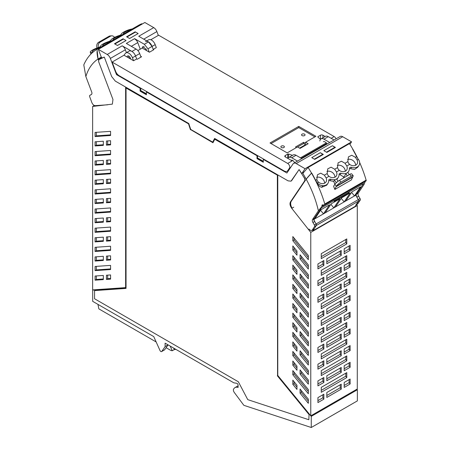 <?xml version="1.0" encoding="UTF-8"?>
<svg xmlns="http://www.w3.org/2000/svg" width="450" height="450" viewBox="0 0 450 450"><rect width="100%" height="100%" fill="white"/><g stroke="black" fill="none" stroke-linecap="round" stroke-linejoin="round"><path stroke-width="0.67" d="M311.271 416.363L357.368 389.745L357.368 400.888L311.271 427.5L311.271 416.363L310.826 415.817M311.271 427.5L244.024 405.382A0.585 0.337 -120 0 1 243.709 405.129L234.321 392.507A2.936 1.699 -120 0 1 233.882 388.71A8.769 5.062 -120 0 1 234.984 387.619L238.084 385.83M214.734 138.51L212.692 142.104L190.71 129.414L188.781 123.525L115.296 81.101L125.629 87.069L125.629 287.623L92.633 289.912L92.633 106.442L94.32 105.469M125.837 87.188L125.837 287.781L92.694 290.076L92.694 301.343L153.748 336.594L160.003 350.522A1.463 0.844 -120 0 0 161.584 351.591A1.463 0.844 -120 0 0 161.747 351.439L165.111 346.652L168.007 344.824M234.984 387.619A8.769 5.062 -120 0 1 238.084 387.467L238.084 385.2A1.463 0.844 -120 0 0 236.694 383.276L233.831 382.826L165.111 343.153L165.111 346.652M126.045 88.02L188.82 124.026L126.045 88.02L126.045 288.416L94.556 290.599L126.045 288.309M188.82 124.026L190.654 129.623L213.053 142.554M277.566 175.264L214.791 139.258L277.566 175.264L277.566 375.66L309.054 414.202L308.846 419.732L309.054 414.202M357.368 389.745L356.923 389.205M93.026 289.884L92.694 290.076M161.584 351.591L164.475 349.92A1.463 0.844 -120 0 0 164.644 349.768L168.007 344.981M94.556 290.599L94.556 298.755L238.348 381.769L247.759 399.639L308.846 419.732M214.791 139.258L212.957 142.734L190.654 129.623M190.446 129.741L188.618 124.149M277.363 175.382L277.566 375.66M277.363 375.778L308.846 414.321M263.306 161.781L257.411 158.377L257.411 157.899A4.686 2.706 120 0 1 257.844 155.762M92.633 106.442L112.365 104.13L112.961 99.484L98.612 61.611L98.848 59.631L104.304 57.088A75.454 43.566 60 0 0 103.348 57.426A1.463 0.844 60 0 0 103.343 57.426A75.431 43.549 60 0 0 102.24 57.87A0.878 0.506 60 0 1 101.289 57.127L98.342 49.354L107.207 54.473A5.119 2.953 60 0 1 110.362 58.427L116.505 74.638L140.102 88.262L140.102 91.125L140.513 90.889L146.407 94.286M140.513 90.889L140.946 88.273M173.632 348.069L174.308 349.571A7.307 4.219 -120 0 0 175.191 349.504A7.307 4.219 -120 0 0 175.759 349.296M174.308 349.571L172.266 350.747L170.167 346.072M166.095 347.698L170.179 350.049A7.307 4.219 -120 0 0 172.266 350.747M97.971 304.391L98.831 308.858L156.161 341.961M111.684 76.573L115.296 81.101L111.684 76.573L104.304 57.088L111.684 76.573M103.331 279.608L103.331 275.456L95.079 276.03L95.079 280.181L103.331 279.608M95.079 261.045L95.079 256.894L103.331 256.32L103.331 260.471L95.079 261.045L96.323 260.331L103.331 259.841M95.079 251.466L95.079 247.314L110.576 246.24L110.576 250.391L95.079 251.466L96.323 250.751L110.576 249.761M95.079 241.898L95.079 237.741L103.331 237.167L103.331 241.324L95.079 241.898L96.323 241.178L103.331 240.694M95.079 232.318L95.079 228.161L110.576 227.087L110.576 231.244L95.079 232.318L96.323 231.598L110.576 230.614M95.079 222.744L95.079 218.588L103.331 218.019L103.331 222.171L95.079 222.744L96.323 222.03L103.331 221.541M106.442 260.257L106.442 256.106L110.576 255.819L110.576 259.971L106.442 260.257L107.679 259.543L110.576 259.341M106.442 241.11L106.442 236.953L110.576 236.666L110.576 240.823L106.442 241.11L107.679 240.39L110.576 240.193M106.442 221.957L110.576 221.67L110.576 217.513L106.442 217.8L106.442 221.957L107.679 221.243L110.576 221.04M95.079 266.462L110.576 265.387L110.576 269.544L95.079 270.619L95.079 266.462M110.576 212.091L110.576 207.939L95.079 209.014L95.079 213.165L110.576 212.091M106.442 279.411L110.576 279.124L110.576 274.939L106.442 275.226L106.442 279.411L107.679 278.691L110.576 278.494M95.079 165.144L103.331 164.576L103.331 160.419L95.079 160.993L95.079 165.144L96.323 164.43L103.331 163.946M110.576 164.07L110.576 159.919L106.442 160.206L106.442 164.357L110.576 164.07M110.576 144.872L110.576 140.721L106.442 141.007L106.442 145.159L110.576 144.872M95.079 155.717L95.079 151.56L110.576 150.486L110.576 154.643L95.079 155.717L96.323 154.997L110.576 154.013M95.079 145.946L103.331 145.373L103.331 141.221L95.079 141.795L95.079 145.946L96.323 145.232L103.331 144.743M95.079 136.564L95.079 132.412L110.576 131.338L110.576 135.489L95.079 136.564L96.323 135.849L110.576 134.859M110.576 183.274L110.576 179.117L106.442 179.404L106.442 183.561L110.576 183.274M95.079 174.864L95.079 170.713L110.576 169.639L110.576 173.79L95.079 174.864L96.323 174.15L110.576 173.16M95.079 184.348L103.331 183.774L103.331 179.618L95.079 180.191L95.079 184.348L96.323 183.628L103.331 183.144M95.079 194.018L95.079 189.861L110.576 188.786L110.576 192.943L95.079 194.018L96.323 193.297L110.576 192.313M110.576 202.472L110.576 198.315L106.442 198.602L106.442 202.759L110.576 202.472M95.079 203.546L103.331 202.972L103.331 198.821L95.079 199.389L95.079 203.546L96.323 202.826L103.331 202.343M96.323 266.377L96.323 269.904L95.079 270.619M96.323 269.904L110.576 268.914M99.529 59.226L101.492 58.089A75.454 43.566 60 0 1 101.914 57.848M95.079 280.181L96.323 279.467L103.331 278.977M96.323 279.467L96.323 275.94M96.323 256.804L96.323 260.331M96.323 247.23L96.323 250.751M96.323 237.656L96.323 241.178M96.323 228.077L96.323 231.598M96.323 218.503L96.323 222.03M107.679 256.016L107.679 259.543M107.679 236.869L107.679 240.39M107.679 217.716L107.679 221.243M96.323 208.924L96.323 212.451L110.576 211.461M96.323 212.451L95.079 213.165M107.679 278.691L107.679 275.141M114.879 43.982L117.489 45.489L114.486 43.751L123.064 38.801L126.045 40.523L117.467 45.473L126.067 40.534L123.457 39.026L114.879 43.982M138.139 33.57L135.551 32.046L126.973 37.001L129.561 38.492L126.579 36.771L135.157 31.821L135.157 32.271M138.139 33.542L129.583 38.509L138.161 33.553L135.157 31.821M96.323 160.909L96.323 164.43M107.679 160.121L107.679 163.643L110.576 163.44M107.679 163.643L106.442 164.357M107.679 140.918L107.679 144.444L110.576 144.242M107.679 144.444L106.442 145.159M96.323 151.476L96.323 154.997M96.323 141.705L96.323 145.232M96.323 132.322L96.323 135.849M107.679 179.319L107.679 182.841L110.576 182.644M107.679 182.841L106.442 183.561M96.323 170.623L96.323 174.15M96.323 180.107L96.323 183.628M96.323 189.776L96.323 193.297M107.679 198.518L107.679 202.039L110.576 201.842M107.679 202.039L106.442 202.759M96.323 199.305L96.323 202.826M310.77 415.851L310.77 232.386L357.283 205.532L357.283 388.997L310.77 415.851L277.774 375.463L277.774 174.904L288.113 180.872L291.032 181.164L299.098 169.554L304.554 178.391L304.791 180.647L290.441 201.949C289.564 203.726 290.002 205.852 291.746 208.333L310.77 232.386M346.787 372.606L346.787 377.561L321.261 392.304L321.261 387.343L346.787 372.606M346.787 339.188L346.787 344.143L321.261 358.886L321.261 353.925L346.787 339.188M346.787 322.481L346.787 327.437L321.261 342.174L321.261 337.219L346.787 322.481M350.117 333.872L344.188 337.298L344.188 332.336L350.117 328.916L350.117 333.872L349.127 332.488L349.127 329.49M350.117 350.584L344.188 354.004L344.188 349.048L350.117 345.623L350.117 350.584L349.127 349.2L349.127 346.196M350.117 367.29L344.188 370.716L344.188 365.754L350.117 362.334L350.117 367.29L349.127 365.906L349.127 362.902M341.229 339.002L326.824 347.321L326.824 342.366L341.229 334.046L341.229 339.002L340.239 337.624L340.239 334.62M341.229 355.714L326.824 364.027L326.824 359.072L341.229 350.758L341.229 355.714L340.239 354.33L340.239 351.326M341.229 372.42L326.824 380.739L326.824 375.784L341.229 367.464L341.229 372.42L340.239 371.042L340.239 368.038M323.865 349.031L317.936 352.451L317.936 347.496L323.865 344.07L323.865 349.031L322.875 347.647L322.875 344.644M323.865 365.738L317.936 369.163L317.936 364.207L323.865 360.782L323.865 365.738L322.875 364.359L322.875 361.356M323.865 382.449L317.936 385.869L317.936 380.914L323.865 377.488L323.865 382.449L322.875 381.066L322.875 378.062M350.117 317.166L350.117 312.204L344.188 315.63L344.188 320.586L350.117 317.166L349.127 315.782L344.188 318.634M341.229 322.296L326.824 330.615L326.824 325.654L341.229 317.34L341.229 322.296L340.239 320.912L340.239 317.908M344.188 382.466L344.188 387.422L350.117 383.996L350.117 379.041L344.188 382.466M317.936 397.62L317.936 402.581L323.865 399.156L323.865 394.2L317.936 397.62M341.229 384.171L326.824 392.49L326.824 397.446L341.229 389.132L341.229 384.171M323.865 332.319L317.936 335.745L317.936 330.789L323.865 327.364L323.865 332.319L322.875 330.941L322.875 327.938M346.787 360.855L346.787 355.899L321.261 370.637L321.261 375.593L346.787 360.855L345.797 359.471L345.797 356.468M346.787 310.731L346.787 305.769L321.261 320.507L321.261 325.468L346.787 310.731L345.797 309.347L321.261 323.511M317.936 319.033L323.865 315.613L323.865 310.652L317.936 314.077L317.936 319.033M317.936 302.327L323.865 298.901L323.865 293.946L317.936 297.371L317.936 302.327M317.936 285.621L323.865 282.195L323.865 277.239L317.936 280.659L317.936 285.621M317.936 268.909L323.865 265.483L323.865 260.528L317.936 263.953L317.936 268.909M326.824 313.903L341.229 305.589L341.229 300.628L326.824 308.947L326.824 313.903M326.824 297.197L341.229 288.877L341.229 283.922L326.824 292.236L326.824 297.197M326.824 280.485L341.229 272.171L341.229 267.21L326.824 275.529L326.824 280.485M326.824 263.779L341.229 255.459L341.229 250.504L326.824 258.817L326.824 263.779M344.188 303.879L350.117 300.454L350.117 295.498L344.188 298.924L344.188 303.879M344.188 287.168L350.117 283.748L350.117 278.786L344.188 282.212L344.188 287.168M344.188 270.461L350.117 267.036L350.117 262.08L344.188 265.506L344.188 270.461M344.188 253.755L350.117 250.329L350.117 245.368L344.188 248.794L344.188 253.755M321.261 308.756L346.787 294.019L346.787 289.063L321.261 303.801L321.261 308.756M321.261 292.05L346.787 277.312L346.787 272.351L321.261 287.089L321.261 292.05M321.261 275.338L346.787 260.601L346.787 255.645L321.261 270.382L321.261 275.338M321.261 258.632L346.787 243.894L346.787 238.933L321.261 253.676L321.261 258.632M349.127 245.942L349.127 248.946L350.117 250.329M344.188 251.797L349.127 248.946M349.127 262.654L349.127 265.657L350.117 267.036M344.188 268.509L349.127 265.657M349.127 279.36L349.127 282.364L350.117 283.748M344.188 285.216L349.127 282.364M349.127 296.072L349.127 299.076L350.117 300.454M344.188 301.928L349.127 299.076M322.875 261.101L322.875 264.105L323.865 265.483M317.936 266.957L322.875 264.105M322.875 277.808L322.875 280.811L323.865 282.195M317.936 283.663L322.875 280.811M322.875 294.519L322.875 297.523L323.865 298.901M317.936 300.375L322.875 297.523M322.875 311.226L322.875 314.229L323.865 315.613M317.936 317.081L322.875 314.229M357.283 205.532L356.535 204.587M308.323 324.422L301.314 315.844L300.071 316.558L300.071 312.407L308.323 322.504L308.323 326.661L300.071 316.558M301.314 315.844L301.314 313.926M292.826 307.688L292.826 303.536L296.961 308.599L296.961 312.756L292.826 307.688L294.064 306.973L294.064 305.055M296.961 310.522L294.064 306.973M308.323 305.224L301.314 296.646L300.071 297.36L300.071 293.203L308.323 303.306L308.323 307.457L300.071 297.36M301.314 296.646L301.314 294.722M292.826 288.489L292.826 284.338L296.961 289.401L296.961 293.558L292.826 288.489L294.064 287.775L294.064 285.857M296.961 291.319L294.064 287.775M308.323 286.026L301.314 277.442L300.071 278.162L300.071 274.005L308.323 284.108L308.323 288.259L300.071 278.162M301.314 277.442L301.314 275.524M292.826 269.291L292.826 265.14L296.961 270.202L296.961 274.354L292.826 269.291L294.064 268.577L294.064 266.653M296.961 272.121L294.064 268.577M308.323 266.827L301.314 258.244L300.071 258.964L300.071 254.807L308.323 264.909L308.323 269.061L300.071 258.964M301.314 258.244L301.314 256.326M292.826 250.093L292.826 245.936L296.961 251.004L296.961 255.156L292.826 250.093L294.064 249.379L294.064 247.455M296.961 252.922L294.064 249.379M292.826 298.159L308.323 317.132L308.323 312.975L292.826 294.007L292.826 298.159L294.064 297.444L294.064 295.526M308.323 314.893L294.064 297.444M292.826 279.011L308.323 297.979L308.323 293.827L292.826 274.854L292.826 279.011L294.064 278.297L294.064 276.373M308.323 295.746L294.064 278.297M292.826 259.858L308.323 278.831L308.323 274.674L292.826 255.707L292.826 259.858L294.064 259.144L294.064 257.226M308.323 276.593L294.064 259.144M292.826 240.711L308.323 259.678L308.323 255.521L292.826 236.554L292.826 240.711L294.064 239.991L294.064 238.072M308.323 257.445L294.064 239.991M346.787 377.561L345.797 376.183L345.797 373.179M345.797 376.183L321.261 390.347M346.787 344.143L345.797 342.765L345.797 339.761M345.797 342.765L321.261 356.929M346.787 327.437L345.797 326.053L345.797 323.049M345.797 326.053L321.261 340.223M344.188 335.34L349.127 332.488M344.188 352.052L349.127 349.2M344.188 368.758L349.127 365.906M326.824 345.369L340.239 337.624M326.824 362.076L340.239 354.33M326.824 378.787L340.239 371.042M317.936 350.499L322.875 347.647M317.936 367.206L322.875 364.359M317.936 383.918L322.875 381.066M349.127 312.778L349.127 315.782M326.824 328.657L340.239 320.912M349.127 379.614L349.127 382.618L350.117 383.996M344.188 385.47L349.127 382.618M323.865 399.156L322.875 397.772L322.875 394.768M317.936 400.624L322.875 397.772M341.229 389.132L340.239 387.748L340.239 384.744M326.824 395.494L340.239 387.748M317.936 333.793L322.875 330.941M345.797 359.471L321.261 373.641M345.797 306.343L345.797 309.347M335.154 147.606L332.449 145.727L323.848 150.666L332.426 145.738M308.323 403.296L308.323 399.144L300.071 389.042L300.071 393.199L308.323 403.296M300.071 393.199L301.314 392.479L308.323 401.062M301.314 390.561L301.314 392.479M296.961 327.803L292.826 322.734L292.826 326.891L296.961 331.954L296.961 327.803M294.064 324.253L294.064 326.171L296.961 329.721M294.064 326.171L292.826 326.891M300.071 335.756L300.071 331.605L308.323 341.702L308.323 345.859L300.071 335.756L301.314 335.042L308.323 343.626M301.314 333.124L301.314 335.042M292.826 336.465L292.826 332.308L308.323 351.276L308.323 355.433L292.826 336.465L294.064 335.745L308.323 353.199M294.064 333.827L294.064 335.745M292.826 346.039L292.826 341.887L296.961 346.95L296.961 351.107L292.826 346.039L294.064 345.324L296.961 348.868M294.064 343.406L294.064 345.324M300.071 354.909L300.071 350.752L308.323 360.855L308.323 365.006L300.071 354.909L301.314 354.195L308.323 362.773M301.314 352.271L301.314 354.195M292.826 355.613L292.826 351.461L308.323 370.429L308.323 374.58L292.826 355.613L294.064 354.898L308.323 372.347M294.064 352.974L294.064 354.898M308.323 393.733L292.826 374.766L292.826 370.609L308.323 389.576L308.323 393.733M294.064 372.127L294.064 374.046L308.323 391.5M294.064 374.046L292.826 374.766M308.323 332.128L292.826 313.155L292.826 317.312L308.323 336.279L308.323 332.128M294.064 314.674L294.064 316.598L308.323 334.046M294.064 316.598L292.826 317.312M296.961 385.223L292.826 380.16L292.826 384.339L296.961 389.407L296.961 385.223M292.826 384.339L294.064 383.625L296.961 387.169M294.064 381.679L294.064 383.625M296.961 370.254L292.826 365.192L292.826 361.035L296.961 366.103L296.961 370.254M294.064 362.554L294.064 364.478L296.961 368.021M294.064 364.478L292.826 365.192M308.323 384.159L300.071 374.062L300.071 369.906L308.323 380.002L308.323 384.159M301.314 371.424L301.314 373.343L308.323 381.926M301.314 373.343L300.071 374.062M335.036 147.218L335.43 147.448L326.852 152.398L326.458 152.173L323.848 150.666L326.458 152.173L335.036 147.218L332.449 145.727M322.942 154.204L323.336 154.429L314.758 159.379L314.364 159.154L322.942 154.204L320.332 152.691L311.754 157.646L320.355 152.708L323.061 154.586M314.364 159.154L311.777 157.663L314.364 159.154M326.824 311.951L340.239 304.206L341.229 305.589M340.239 301.202L340.239 304.206M326.824 295.239L340.239 287.494L341.229 288.877M340.239 284.496L340.239 287.494M326.824 278.533L340.239 270.787L341.229 272.171M340.239 267.784L340.239 270.787M326.824 261.821L340.239 254.081L341.229 255.459M340.239 251.078L340.239 254.081M345.797 289.637L345.797 292.641L346.787 294.019M321.261 306.804L345.797 292.641M345.797 272.925L345.797 275.929L346.787 277.312M321.261 290.093L345.797 275.929M345.797 256.219L345.797 259.222L346.787 260.601M321.261 273.386L345.797 259.222M345.797 239.507L345.797 242.511L346.787 243.894M321.261 256.68L345.797 242.511M120.572 35.707A5.552 1.232 -20.8 0 0 115.301 37.676A5.552 1.232 -20.8 0 0 113.017 39.69A5.552 1.232 -20.8 0 0 113.288 39.909M142.155 24.058A24.756 19.451 86 0 0 141.806 23.738L100.462 47.61A84.786 48.949 -120 0 0 97.071 49.275A84.786 48.949 -120 0 0 97.031 49.297L98.066 58.989L98.539 59.288L99.996 58.449A75.426 43.549 -120 0 1 100.637 58.033M123.626 33.947A5.552 1.232 159.2 0 1 123.356 33.722A5.552 1.232 159.2 0 1 128.942 30.308A5.552 1.232 159.2 0 1 130.905 29.739M92.942 52.178A8.769 5.062 60 0 1 92.891 52.206A8.769 5.062 60 0 1 91.592 52.605L91.541 52.605A6.531 1.446 159.2 0 1 90.264 52.245A6.531 1.446 159.2 0 1 90.512 51.57A6.531 1.446 159.2 0 1 90.517 51.564A7.571 1.676 159.2 0 1 98.342 47.531A2.036 0.45 159.2 0 0 100.53 46.266A7.577 1.682 159.2 0 1 108.799 41.524A2.036 0.45 159.2 0 0 110.863 40.303A7.577 1.682 159.2 0 1 119.014 35.595A2.036 0.45 159.2 0 0 121.196 34.335A7.571 1.676 159.2 0 1 127.119 30.431A6.531 1.446 159.2 0 1 132.227 28.98M93.561 51.784L92.779 51.891A5.552 1.232 159.2 0 1 92.346 51.621A5.552 1.232 159.2 0 1 92.34 51.446A5.552 1.232 159.2 0 1 99.9 47.644M102.954 45.877A5.552 1.232 159.2 0 1 102.684 45.658A5.552 1.232 159.2 0 1 104.968 43.639A5.552 1.232 159.2 0 1 110.233 41.676M91.592 52.605L91.811 53.179M100.462 47.604A24.756 19.451 86 0 0 100.44 48.144M141.806 23.738A84.786 48.949 -120 0 0 138.42 25.402A84.786 48.949 -120 0 0 138.375 25.425L138.285 25.481M98.488 60.114L98.066 58.989L101.407 57.032M98.539 59.288L101.548 57.566M107.685 104.794L95.237 105.654C93.831 105.553 92.7 104.518 91.839 102.555L89.679 96.66A1.463 0.844 60 0 1 89.859 95.349A1.463 0.844 60 0 1 89.865 95.349L91.305 94.562A2.925 1.688 -120 0 0 91.322 94.551A2.925 1.688 -120 0 0 91.665 91.89L85.854 76.551C88.279 68.659 92.346 62.803 98.066 58.989A25.56 20.087 -94 0 1 97.009 51.576M100.153 58.86L99.973 58.399M97.031 49.297A84.786 48.949 -120 0 0 83.79 64.879L85.854 76.551M100.086 46.738L100.395 46.491M97.043 48.066L96.829 47.278A4.388 3.448 86 0 1 98.646 42.277L108.979 36.309L110.458 36.208A4.388 3.448 -94 0 1 111.668 35.831A4.388 3.448 -94 0 1 114.547 37.395M110.458 36.208L100.119 42.176A4.388 3.448 -94 0 0 98.387 47.514M100.046 46.62L100.502 46.356M109.181 41.383L110.796 40.449M108.979 36.309A4.388 3.448 -94 0 1 110.188 35.933L111.668 35.831M328.961 176.316A5.552 4.365 34 0 0 336.308 176.012A5.552 4.365 34 0 0 336.465 171.979L334.704 169.228L331.071 167.197L327.763 168.817L327.173 173.576L327.825 175.101L328.961 176.316L326.132 177.947L324.366 175.196L320.738 173.166L317.424 174.786L316.839 179.544L317.492 181.069L318.623 182.284L317.385 182.998A6.531 5.136 -146 0 0 322.796 185.67A7.571 5.951 -146 0 0 327.892 183.409A7.571 5.951 -146 0 0 328.714 180.534A2.036 1.603 -146 0 1 328.939 179.769A2.036 1.603 -146 0 1 330.902 179.274A7.577 5.957 -146 0 0 338.231 177.441A7.577 5.957 -146 0 0 339.053 174.566A2.036 1.603 -146 0 1 339.277 173.801A2.036 1.603 -146 0 1 341.117 173.267A7.577 5.957 -146 0 0 348.564 171.472A7.577 5.957 -146 0 0 349.386 168.604A2.036 1.603 -146 0 1 349.611 167.833A2.036 1.603 -146 0 1 351.574 167.338A7.571 5.951 -146 0 0 358.897 165.504A7.571 5.951 -146 0 0 359.398 164.537A6.531 5.136 -146 0 1 359.398 164.537A6.531 5.136 -146 0 0 358.374 159.334L358.324 159.266A8.769 5.062 -120 0 1 356.603 156.589A84.786 48.949 60 0 0 352.71 149.377L352.71 149.377A84.786 48.949 60 0 1 356.603 156.589L356.625 156.628M334.873 177.238A5.552 4.365 34 0 0 333.602 173.655A5.552 4.365 34 0 0 326.953 171.411M337.511 167.608L338.096 162.855L341.409 161.229L345.037 163.266L346.804 166.016A5.552 4.365 -146 0 1 346.646 170.049A5.552 4.365 -146 0 1 339.294 170.347L338.164 169.132L337.511 167.608L334.704 169.228M347.844 161.646L348.435 156.887L351.748 155.261L355.376 157.297L357.137 160.048A5.552 4.365 -146 0 1 357.576 162.281A5.552 4.365 -146 0 1 356.979 164.081A5.552 4.365 -146 0 1 349.633 164.379L348.497 163.164L347.844 161.646L345.037 163.266M308.109 167.49A84.786 48.949 60 0 1 311.541 173.143L306.174 179.145L302.856 173.334L307.322 168.283A24.756 5.484 -39.2 0 1 308.109 167.49L349.453 143.623A84.786 48.949 60 0 1 352.884 149.276A84.786 48.949 60 0 1 357.84 158.631M317.093 183.285L317.329 182.931A8.769 5.062 60 0 1 315.608 180.253A84.786 48.949 60 0 0 311.715 173.042L311.715 173.042A84.786 48.949 60 0 1 315.608 180.253L316.839 179.544M326.132 177.947A5.552 4.365 -146 0 1 325.974 181.98A5.552 4.365 -146 0 1 320.974 183.437A5.552 4.365 -146 0 1 318.623 182.284M345.212 171.27A5.552 4.365 34 0 0 343.935 167.692A5.552 4.365 34 0 0 337.286 165.442M355.545 165.308A5.552 4.365 34 0 0 354.268 161.724A5.552 4.365 34 0 0 347.625 159.474M343.536 177.998A26.308 15.193 -120 0 0 343.553 176.839L340.127 174.735L341.117 173.267M340.127 174.735L339.058 174.454M314.376 224.966L316.125 223.954L313.554 219.572L321.457 207.838L363.628 183.493L356.496 194.074A2.925 1.688 60 0 0 356.861 197.162L358.296 199.609A1.463 0.844 60 0 1 358.487 201.139A1.463 0.844 -120 0 0 358.588 200.874A1.463 0.844 -120 0 0 358.296 199.609L355.725 195.227L363.628 183.493L349.571 191.61L348.581 193.078L334.108 201.431L335.098 199.963L321.457 207.838L314.325 218.424L312.576 219.431A2.925 1.688 60 0 0 312.936 222.519L314.376 224.966A1.463 0.844 60 0 1 314.567 226.496L312.401 229.894A3.51 2.025 60 0 1 311.968 230.316A3.51 2.025 60 0 1 309.004 229.072M314.325 218.424A2.925 1.688 60 0 0 314.691 221.507L316.125 223.954L316.316 225.484L312.958 230.76L355.129 206.415L358.487 201.139L355.894 204.953L357.643 203.946L360.236 200.126A1.463 0.844 -120 0 0 360.051 198.596L358.611 196.149A2.925 1.688 60 0 1 358.251 193.061L356.496 194.074M312.958 230.76L312.396 230.068M348.092 192.482L348.581 193.078M314.792 218.857L320.901 209.79L329.58 204.778L323.477 213.846L314.066 219.274M355.725 195.227L323.477 213.846L320.569 210.285M325.131 212.889L331.234 203.822L339.919 198.81L333.81 207.877L330.902 204.317M335.464 206.921L341.572 197.859L350.252 192.842L344.149 201.909L341.241 198.349M345.803 200.953L351.906 191.891L360.591 186.879L354.482 195.941L351.574 192.381M324.54 183.206A5.552 4.365 34 0 0 323.263 179.623A5.552 4.365 34 0 0 316.614 177.379M365.512 180.81L364.061 184.433L358.251 193.061M359.657 162.534A84.786 48.949 60 0 1 366.126 180.141C366.317 180.962 366.221 181.029 365.844 180.332M334.817 189.478L351.354 179.933L352.631 177.148A14.619 8.438 60 0 1 352.873 176.67L336.336 186.221L334.839 184.393L333.613 186.221A84.786 48.949 60 0 1 334.569 188.797A84.786 48.949 60 0 1 334.817 189.478L336.094 186.694A14.619 8.438 60 0 1 336.336 186.221M328.719 180.405L333.726 181.434A84.786 48.949 60 0 1 334.896 184.314M315.608 180.253L315.63 180.298A84.786 48.949 60 0 1 316.851 182.768C317.959 185.192 319.567 186.711 321.683 187.324L326.683 185.203M311.541 173.143A84.786 48.949 60 0 1 324.782 204.013L324.377 204.964L322.116 204.902L321.834 206.561L318.386 210.803C315.968 200.115 311.895 189.557 306.174 179.145A25.56 5.664 140.8 0 1 311.541 173.143M357.739 167.231L354.488 169.487L349.391 168.469M343.547 177.486L346.011 173.835L347.316 175.815M338.068 181.271L336.707 179.201M333.726 181.434L334.609 180.129L336.319 182.734M292.067 208.153A6.429 3.712 60 0 1 291.24 201.313L306.174 179.145M360.051 198.596L316.125 223.954A1.463 0.844 60 0 1 316.316 225.484L314.156 228.881A3.51 2.025 60 0 1 313.723 229.303L311.968 230.316M349.279 174.684L347.839 172.491M353.087 176.259A4.388 0.973 -39.2 0 0 353.154 175.669A4.388 0.973 -39.2 0 0 351.27 176.197L340.937 182.16L339.457 180.354A4.388 0.973 140.8 0 0 334.839 184.393M339.457 180.354L349.791 174.386A4.388 0.973 140.8 0 1 351.675 173.857L353.154 175.669M318.386 210.803L312.576 219.431M340.937 182.16A4.388 0.973 140.8 0 0 336.662 185.743M323.37 141.694A3.071 1.772 60 0 1 326.137 143.004M328.286 136.659L323.966 139.157A5.844 3.375 -120 0 0 321.041 138.864L325.367 136.367A5.844 3.375 60 0 1 328.286 136.659L334.063 139.989M323.966 139.157L329.738 142.487M321.041 138.864A5.844 3.375 -120 0 0 319.86 140.996M140.102 91.125L146.407 94.764L146.407 91.901L257.001 155.751L257.001 158.614L263.306 162.253L263.306 159.39L286.898 173.014L293.04 163.896A5.119 2.953 60 0 1 293.636 163.328A5.119 2.953 60 0 1 296.196 163.581L305.061 168.699L302.113 173.076A0.878 0.506 60 0 1 302.012 173.171A0.878 0.506 60 0 1 301.168 172.716A75.431 43.549 60 0 0 300.06 171A1.463 0.844 60 0 1 300.06 171A75.454 43.566 60 0 0 299.098 169.554L291.718 180.518L291.032 181.164L288.113 180.872L214.622 138.448L212.692 142.104M145.896 50.119L146.126 48.892M293.636 163.328L340.149 136.474A5.119 2.953 60 0 1 342.709 136.727L351.574 141.846L305.061 168.699M349.903 144.326L351.574 141.846M98.342 49.354L144.855 22.5L153.72 27.619A5.119 2.953 60 0 1 156.876 31.579L143.736 39.161M158.327 35.404L156.876 31.579M263.717 159.154L263.306 159.39M287.764 170.865L288.186 171.107M291.139 160.301A3.071 1.772 60 0 1 291.268 160.239A3.071 1.772 60 0 1 294.081 161.865A3.071 1.772 60 0 1 294.553 162.799M287.938 158.456A5.844 3.375 60 0 1 288.81 157.477A5.844 3.375 60 0 1 291.729 157.764L297.501 161.1M288.81 157.477L293.136 154.98A5.844 3.375 60 0 1 296.055 155.267L301.826 158.602M153.411 49.928L152.078 46.417L147.943 48.803L144.338 44.28L134.606 38.661L136.716 40.674A5.119 2.953 -120 0 1 137.756 42.615L140.248 49.196M142.245 48.083L142.875 46.524L146.334 49.59L146.492 50.344M147.943 48.803L149.192 52.099M145.547 41.602A5.844 3.375 60 0 1 151.864 45.9A5.844 3.375 60 0 1 152.078 46.417L148.472 41.895L144.338 44.28M153.72 27.619L138.729 36.27L148.472 41.895M257.001 155.751L257.411 155.514M257.001 158.614L257.411 158.377M146.407 91.901L146.818 91.659M140.102 88.262L140.513 88.02M128.368 57.735L128.183 57.246M126.433 52.639L125.353 49.776A5.119 2.953 -120 0 0 124.312 47.835A5.119 2.953 -120 0 0 122.203 45.821L107.207 54.473M116.505 74.638L117.343 74.154M129.589 58.444L129.713 56.863M112.117 62.078L115.566 71.173A5.844 3.375 -120 0 0 116.803 73.474A5.844 3.375 -120 0 0 119.171 75.701L284.169 170.961A5.844 3.375 -120 0 0 287.094 171.248A5.844 3.375 -120 0 0 287.775 170.601L289.502 168.041A2.925 1.688 -120 0 0 289.761 167.029A2.925 1.688 -120 0 0 287.696 163.451L112.117 62.078L124.003 55.215L125.297 53.494A5.844 3.375 60 0 1 125.91 52.943L129.009 51.154A5.844 3.375 60 0 1 135.326 55.446A5.844 3.375 60 0 1 135.54 55.963L136.676 58.95L137.227 59.271L141.57 56.762L140.692 56.261M125.91 52.943A5.844 3.375 60 0 1 132.441 57.758L135.54 55.963A5.844 3.375 -120 0 0 131.934 51.441L122.203 45.821A5.119 2.953 -120 0 0 122.198 45.816M132.441 57.758L133.571 60.739L134.567 60.171L136.676 58.95L135.54 55.963L139.674 53.578A5.844 3.375 -120 0 0 136.069 49.056L126.337 43.436L134.606 38.661M139.674 53.578L141.007 57.088M123.064 39.257L123.064 38.801M129.099 56.244L127.845 57.437M292.483 155.351L288.585 154.035A0.726 0.422 0 0 0 287.724 154.108L285.3 155.509A1.744 1.007 0 0 0 284.788 156.223A1.744 1.007 0 0 0 285.3 156.932L292.14 160.881L287.696 163.451M325.147 136.496L322.926 135.214A1.744 1.007 0 0 0 320.451 135.214L318.026 136.614A0.726 0.422 0 0 0 317.818 136.907A0.726 0.422 0 0 0 317.902 137.109L320.496 139.331M324.574 141.683L325.238 142.071M150.806 39.741L158.631 35.224L334.209 136.597A2.925 1.688 60 0 1 336.015 138.864M153.208 49.404L152.078 46.417L155.183 44.629L156.313 47.616L153.208 49.404L153.765 49.725L149.422 52.228L142.206 48.06L137.869 50.569M133.571 60.739L130.759 59.119L130.297 57.904A2.374 1.373 60 0 0 127.648 55.952A2.374 1.373 60 0 0 127.395 56.171L126.872 56.874L130.759 59.119M124.003 55.215L126.872 56.874M305.589 142.256L315.911 136.299L298.755 126.394L270.023 142.982L287.179 152.888L297.501 146.925L300.066 148.41L308.154 143.741L305.589 142.256L305.589 143.449L303.615 142.307L295.526 146.981L296.471 147.521M292.129 155.149L292.129 155.559M155.183 44.629A5.844 3.375 -120 0 0 148.652 39.814L146.762 40.905M306.771 144.54L305.589 144.647L303.615 143.505L303.615 142.307M314.882 136.896L298.755 127.586L271.058 143.578M298.755 127.586L298.755 126.394M283.123 147.774A1.755 1.012 0 0 0 284.383 146.801A1.755 1.012 0 0 0 282.139 145.828A1.755 1.012 0 0 0 280.879 146.801A1.755 1.012 0 0 0 283.123 147.774M303.795 135.838A1.755 1.012 0 0 0 305.055 134.865A1.755 1.012 0 0 0 302.811 133.892A1.755 1.012 0 0 0 301.551 134.865A1.755 1.012 0 0 0 303.795 135.838M305.589 144.647L299.571 148.118M297.591 146.981L303.615 143.505M164.644 349.768L161.747 351.439M263.306 161.303L257.411 157.899M140.513 90.411L146.407 93.808M293.709 207.203L291.746 208.333M290.441 201.949L291.082 201.578M305.477 177.862L304.554 178.391M304.791 180.647L305.404 180.292M92.779 51.891L91.541 52.605M89.865 95.349L91.536 94.382L89.859 95.349M98.646 42.277L100.119 42.176M327.173 173.576L324.366 175.196M355.376 157.297L356.603 156.589M357.137 160.048L358.374 159.334M346.804 166.016L349.633 164.379M336.465 171.979L339.294 170.347M350.73 168.593L351.574 167.338M330.058 180.529L330.902 179.274M321.683 187.324L322.796 185.67M314.567 226.496L360.236 200.126M358.611 196.149L356.861 197.162M356.321 204.536L358.076 203.524M324.782 204.013L366.126 180.141M352.631 177.148L336.094 186.694M314.691 221.507L312.936 222.519M312.401 229.894L314.156 228.881M351.27 176.197L349.791 174.386M323.516 205.059L321.863 206.016M321.834 206.561L365.586 181.299M296.196 163.581L342.709 136.727M291.729 157.764L296.055 155.267M144.157 46.575L142.279 47.655M110.362 58.427L125.353 49.776M131.338 46.322L137.756 42.615M302.113 173.076L303.896 172.046M136.069 49.056L131.934 51.441M300.476 157.821L326.498 142.796M331.194 138.336L334.209 136.597M127.395 56.171L127.963 55.845M285.3 156.932L285.3 155.509M287.724 154.108L287.724 158.333M288.585 157.624L288.585 154.035M301.264 158.276L326.874 143.488M318.026 137.244L318.026 136.614M320.451 135.214L320.451 139.309M322.926 137.779L322.926 135.214M288.996 169.898L287.775 170.601M290.723 167.338L289.502 168.041M138.42 25.402L97.071 49.275M90.939 54.028L90.264 52.245M357.671 167.327L358.897 165.504M347.856 172.519L348.564 171.472M336.87 179.454L338.231 177.441M326.661 185.237L327.892 183.409M324.411 204.941L366.21 180.804M303.834 172.119L302.012 173.171M288.72 170.314L287.094 171.248M291.679 160.161L291.285 160.386"/></g></svg>
